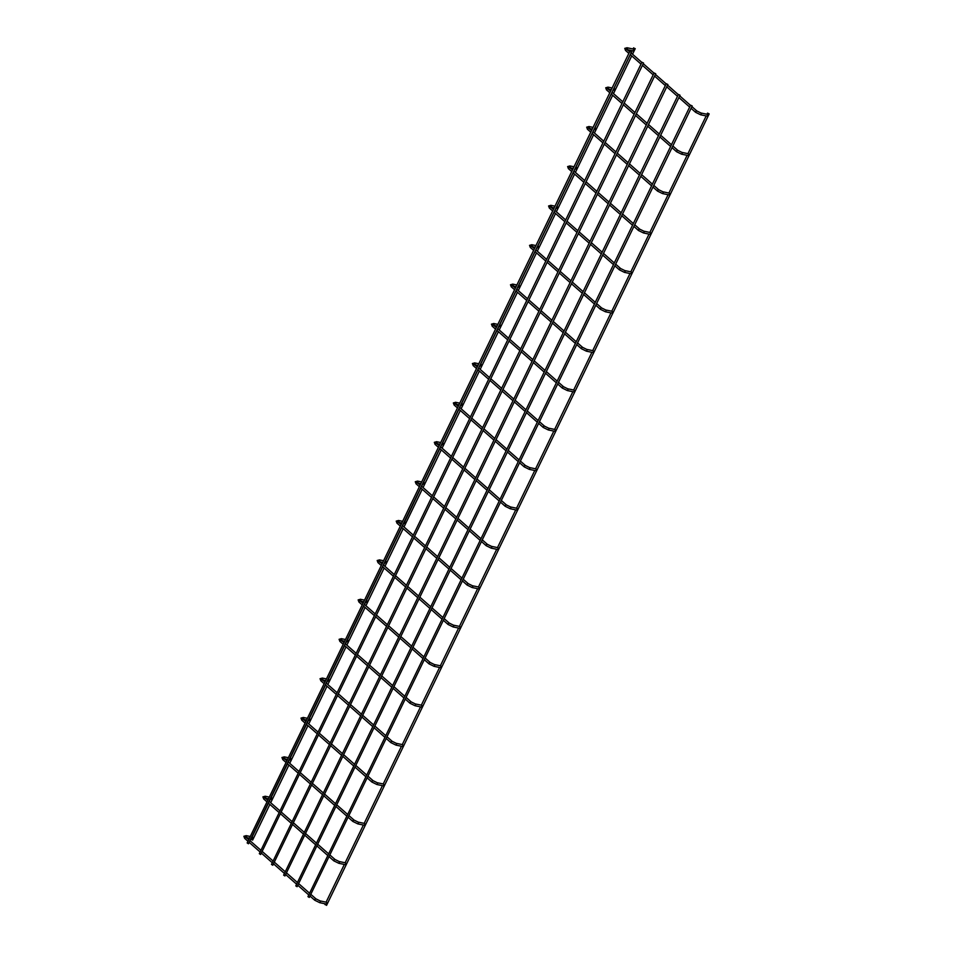 <?xml version="1.0" encoding="UTF-8"?>
<svg xmlns="http://www.w3.org/2000/svg" width="953" height="953" viewBox="0 0 953 953"><rect width="100%" height="100%" fill="white"/><g stroke="black" fill="none" stroke-linecap="round" stroke-linejoin="round"><path stroke-width="1.43" d="M633.018 49.044A0.905 0.608 101.7 0 1 633.233 49.02L627.074 47.757A0.905 0.608 -78.3 0 0 626.824 47.781M633.435 49.127A0.905 0.608 101.7 0 1 632.863 50.807L627.396 49.675M706.959 114.3A0.905 0.608 101.7 0 1 707.174 114.289L701.015 113.014A0.905 0.608 101.7 0 1 700.455 114.694M707.376 114.384A0.905 0.608 101.7 0 1 706.804 116.063L700.658 114.801L695.63 112.323A0.905 0.631 131.4 0 0 695.845 112.43M251.342 838.569L250.996 839.295L252.628 840.081L269.878 804.415M634.901 48.674L633.602 47.853L634.901 48.674M629.754 51.498L247.161 842.94L248.459 843.774L631.386 52.284L629.754 51.498L631.386 52.284M709.175 113.907L707.543 113.109L709.175 113.907L326.569 905.35L325.271 904.528M614.387 88.522A0.905 0.608 101.7 0 1 613.827 90.201L613.136 90.058M687.911 153.695A0.905 0.608 101.7 0 1 688.137 153.683L681.979 152.409A0.905 0.608 101.7 0 1 681.407 154.088M688.328 153.778A0.905 0.608 101.7 0 1 687.768 155.458L681.609 154.195L676.582 151.718A0.905 0.631 131.4 0 0 676.809 151.825M595.339 127.916A0.905 0.608 101.7 0 1 594.779 129.596L594.088 129.453M668.863 193.09A0.905 0.608 101.7 0 1 669.089 193.078L662.931 191.803A0.905 0.608 101.7 0 1 662.371 193.483M669.28 193.185A0.905 0.608 101.7 0 1 668.72 194.853L662.561 193.59L657.546 191.112A0.905 0.631 131.4 0 0 657.761 191.219M576.303 167.311A0.905 0.608 101.7 0 1 575.731 168.991L575.052 168.848L573.992 171.147M649.827 232.484A0.905 0.608 101.7 0 1 650.041 232.472L643.883 231.198A0.905 0.608 101.7 0 1 643.323 232.877M650.244 232.58A0.905 0.608 101.7 0 1 649.672 234.247L643.525 232.985L638.498 230.507A0.905 0.631 131.4 0 0 638.713 230.614M557.255 206.706A0.905 0.608 101.7 0 1 556.695 208.385L556.004 208.242M630.779 271.879A0.905 0.608 101.7 0 1 631.005 271.867L624.846 270.592A0.905 0.608 101.7 0 1 624.275 272.272M631.196 271.974A0.905 0.608 101.7 0 1 630.636 273.642L624.477 272.379L619.45 269.902A0.905 0.631 131.4 0 0 619.676 270.009M538.207 246.1A0.905 0.608 101.7 0 1 537.647 247.78L536.956 247.637M611.731 311.274A0.905 0.608 101.7 0 1 611.957 311.262L605.798 309.999A0.905 0.608 101.7 0 1 605.238 311.667M612.148 311.369A0.905 0.608 101.7 0 1 611.588 313.037L605.429 311.774L600.414 309.296A0.905 0.631 131.4 0 0 600.628 309.403M519.171 285.495A0.905 0.608 101.7 0 1 518.599 287.175L517.908 287.032M610.956 312.906L592.718 350.621A0.905 0.608 101.7 0 1 592.909 350.656L586.75 349.394A0.905 0.608 101.7 0 1 586.19 351.061M593.111 350.764A0.905 0.608 101.7 0 1 592.54 352.431L586.393 351.169L581.366 348.691A0.905 0.631 131.4 0 0 581.58 348.798M500.122 324.89A0.905 0.608 101.7 0 1 499.563 326.569L498.872 326.426M573.646 390.063A0.905 0.608 101.7 0 1 573.861 390.051L567.714 388.788A0.905 0.608 101.7 0 1 567.142 390.456M574.063 390.158A0.905 0.608 101.7 0 1 573.503 391.826L567.345 390.563L562.318 388.085A0.905 0.631 131.4 0 0 562.544 388.193M481.074 364.284A0.905 0.608 101.7 0 1 480.515 365.964L479.824 365.821M554.598 429.458A0.905 0.608 101.7 0 1 554.825 429.446L548.666 428.183A0.905 0.608 101.7 0 1 548.106 429.851M555.015 429.553A0.905 0.608 101.7 0 1 554.455 431.221L548.297 429.958L543.27 427.48A0.905 0.631 131.4 0 0 543.496 427.587M462.038 403.679A0.905 0.608 101.7 0 1 461.466 405.359L460.775 405.216M535.562 468.864A0.905 0.608 101.7 0 1 535.777 468.84L529.618 467.578A0.905 0.608 101.7 0 1 529.058 469.245M535.979 468.947A0.905 0.608 101.7 0 1 535.407 470.627L529.249 469.352L524.233 466.875A0.905 0.631 131.4 0 0 524.448 466.982M442.99 443.074A0.905 0.608 101.7 0 1 442.43 444.753L441.739 444.61M516.514 508.259A0.905 0.608 101.7 0 1 516.729 508.235L510.582 506.972A0.905 0.608 101.7 0 1 510.01 508.64M516.931 508.342A0.905 0.608 101.7 0 1 516.371 510.022L510.212 508.747L505.185 506.269A0.905 0.631 131.4 0 0 505.412 506.377M423.942 482.468A0.905 0.608 101.7 0 1 423.382 484.148L422.691 484.005M497.466 547.653A0.905 0.608 101.7 0 1 497.692 547.63L491.534 546.367A0.905 0.608 101.7 0 1 490.974 548.035M497.883 547.737A0.905 0.608 101.7 0 1 497.323 549.416L491.164 548.142L486.137 545.664A0.905 0.631 131.4 0 0 486.364 545.771M404.489 521.779A0.905 0.608 101.7 0 1 404.703 521.767L420.821 488.007M404.906 521.863A0.905 0.608 101.7 0 1 404.334 523.542L403.643 523.4M478.418 587.048A0.905 0.608 101.7 0 1 478.644 587.024L472.485 585.761A0.905 0.608 101.7 0 1 471.926 587.441M478.847 587.131A0.905 0.608 101.7 0 1 478.275 588.811L472.116 587.536L467.101 585.059A0.905 0.631 131.4 0 0 467.315 585.166M385.858 561.257A0.905 0.608 101.7 0 1 385.298 562.937L384.607 562.794M459.382 626.443A0.905 0.608 101.7 0 1 459.596 626.419L453.449 625.156A0.905 0.608 101.7 0 1 452.878 626.836M459.799 626.526A0.905 0.608 101.7 0 1 459.239 628.206L453.08 626.931L448.053 624.453A0.905 0.631 131.4 0 0 448.279 624.56M366.81 600.652A0.905 0.608 101.7 0 1 366.25 602.332L365.559 602.189M440.334 665.837A0.905 0.608 101.7 0 1 440.56 665.813L434.401 664.551A0.905 0.608 101.7 0 1 433.829 666.23M440.751 665.921A0.905 0.608 101.7 0 1 440.191 667.6L434.032 666.326L429.005 663.848A0.905 0.631 131.4 0 0 429.231 663.955M363.689 606.191L347.38 639.916A0.905 0.608 101.7 0 1 347.571 639.951L347.333 639.904M347.774 640.047A0.905 0.608 101.7 0 1 347.202 641.726L346.511 641.583M421.286 705.232A0.905 0.608 101.7 0 1 421.512 705.208L415.353 703.945A0.905 0.608 101.7 0 1 414.793 705.625M421.714 705.315A0.905 0.608 101.7 0 1 421.143 706.995L414.984 705.72L409.969 703.243A0.905 0.631 131.4 0 0 410.183 703.35M328.725 679.441A0.905 0.608 101.7 0 1 328.166 681.121L327.475 680.978M402.249 744.627A0.905 0.608 101.7 0 1 402.464 744.615L396.305 743.34A0.905 0.608 101.7 0 1 395.745 745.02M402.666 744.71A0.905 0.608 101.7 0 1 402.106 746.39L395.948 745.115L390.921 742.637A0.905 0.631 131.4 0 0 391.135 742.744M309.677 718.836A0.905 0.608 101.7 0 1 309.117 720.516L308.427 720.373M383.201 784.021A0.905 0.608 101.7 0 1 383.428 784.009L377.269 782.735A0.905 0.608 101.7 0 1 376.697 784.414M383.618 784.105A0.905 0.608 101.7 0 1 383.058 785.784L376.9 784.51L371.873 782.032A0.905 0.631 131.4 0 0 372.099 782.139M290.641 758.231A0.905 0.608 101.7 0 1 290.069 759.91L289.378 759.767M364.153 823.416A0.905 0.608 101.7 0 1 364.38 823.404L358.221 822.129A0.905 0.608 101.7 0 1 357.661 823.809M364.582 823.499A0.905 0.608 101.7 0 1 364.01 825.179L357.851 823.904L352.836 821.426A0.905 0.631 131.4 0 0 353.051 821.534M271.593 797.625A0.905 0.608 101.7 0 1 271.033 799.305L270.342 799.162M345.117 862.81A0.905 0.608 101.7 0 1 345.331 862.799L339.173 861.524A0.905 0.608 101.7 0 1 338.613 863.204M345.534 862.894A0.905 0.608 101.7 0 1 344.962 864.574L338.815 863.299L333.788 860.833A0.905 0.631 131.4 0 0 334.003 860.94M252.545 837.02A0.905 0.608 101.7 0 1 251.985 838.7L251.294 838.557M326.069 902.205A0.905 0.608 101.7 0 1 326.295 902.193L320.137 900.919A0.905 0.608 101.7 0 1 319.565 902.598M326.486 902.288A0.905 0.608 101.7 0 1 325.926 903.968L319.767 902.694L314.74 900.228A0.905 0.631 131.4 0 0 314.966 900.335M641.917 62.231L259.323 853.674L260.622 854.507L643.549 63.017L641.917 62.231L643.549 63.017M654.08 72.964L271.474 864.419L272.784 865.241L655.712 73.762L654.08 72.964L655.712 73.762M666.242 83.697L283.637 875.152L284.947 875.974L667.874 84.495L666.242 83.697L667.874 84.495M678.405 94.43L295.799 885.885L297.11 886.707L680.037 95.229L678.405 94.43L680.037 95.229M690.568 105.175L307.962 896.618L309.272 897.44L692.2 105.962L690.568 105.175L692.2 105.962M627.11 49.425A0.905 0.608 -78.3 0 0 627.074 47.757L624.751 48.389L625.585 50.497A0.905 0.631 131.4 0 0 625.799 50.604M626.919 49.33A0.905 0.631 131.4 0 0 625.513 49.675A0.905 0.631 131.4 0 0 625.585 50.497L628.849 53.38M696.953 111.132A0.905 0.631 131.4 0 0 695.63 112.323L691.068 108.297M700.824 113.026A0.905 0.608 101.7 0 1 701.015 113.014L696.834 110.965L691.89 106.593M608.062 88.82A0.905 0.608 -78.3 0 0 607.776 87.176M607.871 88.736A0.905 0.631 131.4 0 0 606.477 89.07A0.905 0.631 131.4 0 0 606.751 89.999M677.905 150.526A0.905 0.631 131.4 0 0 676.582 151.718L672.02 147.691M681.776 152.42A0.905 0.608 101.7 0 1 681.979 152.409L677.786 150.36L672.842 145.988M589.025 128.214A0.905 0.608 -78.3 0 0 588.728 126.57M588.823 128.131A0.905 0.631 131.4 0 0 587.429 128.464A0.905 0.631 131.4 0 0 587.715 129.394M658.868 189.921A0.905 0.631 131.4 0 0 657.546 191.112L652.984 187.086M662.74 191.815A0.905 0.608 101.7 0 1 662.931 191.803L658.737 189.754L653.806 185.394M569.977 167.609A0.905 0.608 -78.3 0 0 569.691 165.965M569.787 167.525A0.905 0.631 131.4 0 0 568.381 167.859A0.905 0.631 131.4 0 0 568.667 168.788M639.82 229.316A0.905 0.631 131.4 0 0 638.498 230.507L633.936 226.48M643.692 231.21A0.905 0.608 101.7 0 1 643.883 231.198L639.701 229.149L634.758 224.789M550.929 207.004A0.905 0.608 -78.3 0 0 550.643 205.36M550.739 206.92A0.905 0.631 131.4 0 0 549.345 207.254A0.905 0.631 131.4 0 0 549.619 208.183M620.772 268.71A0.905 0.631 131.4 0 0 619.45 269.902L614.888 265.875M624.644 270.604A0.905 0.608 101.7 0 1 624.846 270.592L620.653 268.543L615.709 264.184M531.893 246.398A0.905 0.608 -78.3 0 0 531.595 244.754M531.691 246.315A0.905 0.631 131.4 0 0 530.297 246.648A0.905 0.631 131.4 0 0 530.583 247.577M601.736 308.105A0.905 0.631 131.4 0 0 600.414 309.296L595.851 305.27M605.608 309.999A0.905 0.608 101.7 0 1 605.798 309.999L601.605 307.938L596.673 303.578M512.845 285.793A0.905 0.608 -78.3 0 0 512.547 284.149M512.654 285.709A0.905 0.631 131.4 0 0 511.249 286.043A0.905 0.631 131.4 0 0 511.535 286.972M582.688 347.5A0.905 0.631 131.4 0 0 581.366 348.691L576.803 344.664M586.56 349.394A0.905 0.608 101.7 0 1 586.75 349.394L582.569 347.333L577.625 342.973M493.797 325.187A0.905 0.608 -78.3 0 0 493.511 323.543M493.606 325.104A0.905 0.631 131.4 0 0 492.201 325.438A0.905 0.631 131.4 0 0 492.487 326.367M563.64 386.894A0.905 0.631 131.4 0 0 562.318 388.085L557.755 384.059M567.511 388.788A0.905 0.608 101.7 0 1 567.714 388.788L563.521 386.727L558.577 382.367M474.761 364.582A0.905 0.608 -78.3 0 0 474.463 362.938M474.558 364.499A0.905 0.631 131.4 0 0 473.164 364.832A0.905 0.631 131.4 0 0 473.45 365.761M544.592 426.289A0.905 0.631 131.4 0 0 543.27 427.48L538.719 423.454M548.475 428.183A0.905 0.608 101.7 0 1 548.666 428.183L544.473 426.122L539.541 421.762M455.713 403.977A0.905 0.608 -78.3 0 0 455.415 402.333M455.522 403.893A0.905 0.631 131.4 0 0 454.116 404.227A0.905 0.631 131.4 0 0 454.402 405.156M525.556 465.683A0.905 0.631 131.4 0 0 524.233 466.875L519.671 462.848M529.427 467.578A0.905 0.608 101.7 0 1 529.618 467.578L525.437 465.517L520.493 461.157M436.665 443.371A0.905 0.608 -78.3 0 0 436.379 441.727M436.474 443.288A0.905 0.631 131.4 0 0 435.068 443.621A0.905 0.631 131.4 0 0 435.354 444.551M506.508 505.078A0.905 0.631 131.4 0 0 505.185 506.269L500.623 502.243M510.379 506.972A0.905 0.608 101.7 0 1 510.582 506.972L506.388 504.911L501.445 500.551M417.628 482.766A0.905 0.608 -78.3 0 0 417.331 481.134M417.426 482.683A0.905 0.631 131.4 0 0 416.032 483.016A0.905 0.631 131.4 0 0 416.318 483.945M487.459 544.473A0.905 0.631 131.4 0 0 486.137 545.664L481.587 541.638M491.331 546.367A0.905 0.608 101.7 0 1 491.534 546.367L487.34 544.306L482.397 539.946M398.58 522.161A0.905 0.608 -78.3 0 0 398.283 520.529M398.39 522.077A0.905 0.631 131.4 0 0 396.984 522.411A0.905 0.631 131.4 0 0 397.27 523.34M468.423 583.867A0.905 0.631 131.4 0 0 467.101 585.059L462.539 581.032M472.295 585.761A0.905 0.608 101.7 0 1 472.485 585.761L468.304 583.701L463.361 579.341M379.532 561.555A0.905 0.608 -78.3 0 0 379.246 559.923M379.342 561.472A0.905 0.631 131.4 0 0 377.936 561.805A0.905 0.631 131.4 0 0 378.222 562.735M449.375 623.262A0.905 0.631 131.4 0 0 448.053 624.453L443.49 620.427M453.247 625.156A0.905 0.608 101.7 0 1 453.449 625.156L449.256 623.095L444.312 618.735M360.496 600.95A0.905 0.608 -78.3 0 0 360.198 599.318M360.294 600.866A0.905 0.631 131.4 0 0 358.9 601.2A0.905 0.631 131.4 0 0 359.186 602.129M430.327 662.657A0.905 0.631 131.4 0 0 429.005 663.848L424.454 659.821M434.199 664.551A0.905 0.608 101.7 0 1 434.401 664.551L430.208 662.49L425.264 658.13M341.448 640.345A0.905 0.608 -78.3 0 0 341.15 638.713M341.245 640.261A0.905 0.631 131.4 0 0 339.852 640.595A0.905 0.631 131.4 0 0 340.138 641.524M411.291 702.051A0.905 0.631 131.4 0 0 409.969 703.243L405.406 699.216M415.163 703.945A0.905 0.608 101.7 0 1 415.353 703.945L411.172 701.885L406.228 697.525M322.4 679.739A0.905 0.608 -78.3 0 0 322.114 678.107M322.209 679.656A0.905 0.631 131.4 0 0 320.804 679.989A0.905 0.631 131.4 0 0 321.09 680.918M392.243 741.446A0.905 0.631 131.4 0 0 390.921 742.637L386.358 738.611M396.114 743.34A0.905 0.608 101.7 0 1 396.305 743.34L392.124 741.279L387.18 736.919M303.352 719.134A0.905 0.608 -78.3 0 0 303.066 717.502M303.161 719.05A0.905 0.631 131.4 0 0 301.767 719.384A0.905 0.631 131.4 0 0 302.041 720.313M373.195 780.852A0.905 0.631 131.4 0 0 371.873 782.032L367.31 778.017M377.066 782.747A0.905 0.608 101.7 0 1 377.269 782.735L373.076 780.674L368.132 776.314M284.316 758.528A0.905 0.608 -78.3 0 0 284.018 756.896M284.113 758.445A0.905 0.631 131.4 0 0 282.779 759.601A0.905 0.631 131.4 0 0 283.005 759.708M354.159 820.247A0.905 0.631 131.4 0 0 352.836 821.426L348.274 817.412M358.03 822.141A0.905 0.608 101.7 0 1 358.221 822.129L354.028 820.068L349.096 815.708M265.268 797.923A0.905 0.608 -78.3 0 0 264.982 796.291M265.077 797.84A0.905 0.631 131.4 0 0 263.671 798.185A0.905 0.631 131.4 0 0 263.957 799.102M335.111 859.642A0.905 0.631 131.4 0 0 333.788 860.833L329.226 856.807M338.982 861.536A0.905 0.608 101.7 0 1 339.173 861.524L334.991 859.463L330.048 855.103M246.219 837.318A0.905 0.608 -78.3 0 0 245.934 835.686M246.029 837.234A0.905 0.631 131.4 0 0 244.695 838.39A0.905 0.631 131.4 0 0 244.909 838.497M316.062 899.036A0.905 0.631 131.4 0 0 314.74 900.228L310.178 896.201M319.934 900.93A0.905 0.608 101.7 0 1 320.137 900.919L315.943 898.858L311 894.498M626.395 49.175L629.671 51.676M630.267 54.619L641.012 64.113M642.429 65.364L653.174 74.846M654.58 76.097L665.337 85.579M666.743 86.83L677.5 96.313M678.905 97.563L689.65 107.046M690.472 105.354L679.727 95.86M678.31 94.621L667.565 85.127M666.159 83.888L655.402 74.394M653.996 73.143L643.239 63.66M641.834 62.41L631.089 52.927M270.7 802.712L288.926 765.021M289.736 763.317L307.962 725.626M308.784 723.923L327.01 686.231M327.832 684.528L346.058 646.837M346.868 645.133L365.094 607.442M365.916 605.739L384.142 568.048M384.964 566.344L403.19 528.653M404.012 526.949L422.227 489.258M423.049 487.555L441.275 449.864M442.097 448.16L460.323 410.469M461.145 408.766L479.359 371.074M480.181 369.371L498.407 331.68M499.229 329.976L517.455 292.273M518.277 290.582L536.491 252.879M537.313 251.187L555.539 213.484M556.361 211.792L574.588 174.089M575.409 172.398L593.624 134.695M594.446 133.003L612.672 95.3M613.494 93.608L631.72 55.905M632.542 54.214L635.234 48.639M252.164 836.889L268.46 803.165L279.169 812.611M269.282 801.473L270.39 799.174M271.212 797.494L287.508 763.77M288.33 762.078L289.438 759.779M290.248 758.1L306.556 724.375M318.076 732.13L307.331 722.648L308.486 720.385M309.296 718.705L325.592 684.981L336.302 694.427M326.414 683.289L327.522 680.99M328.344 679.31L344.641 645.586M345.462 643.894L346.57 641.595M364.511 604.5L365.618 602.201M366.428 600.521L382.725 566.797M383.547 565.105L384.655 562.806M385.477 561.114L401.773 527.402M402.595 525.699L403.703 523.411M421.643 486.304L422.751 484.017M423.561 482.325L439.857 448.613M440.679 446.909L441.787 444.622M442.609 442.931L458.905 409.218M459.727 407.515L460.835 405.228M461.645 403.536L477.953 369.824M478.775 368.12L479.883 365.833M480.693 364.141L496.989 330.429M497.811 328.725L498.919 326.438M499.741 324.747L516.038 291.034M516.86 289.331L517.967 287.044M518.777 285.352L535.086 251.64M546.605 259.395L535.86 249.9L537.015 247.649M537.826 245.957L554.122 212.245L564.831 221.692M554.944 210.542L556.052 208.254M556.874 206.563L573.17 172.85M575.922 167.168L592.218 133.456M593.04 131.752L594.148 129.465M594.958 127.773L611.266 94.061M612.076 92.358L613.184 90.07M614.006 88.379L630.302 54.666M631.124 52.963L632.232 50.676M633.054 48.984L633.602 47.853M324.937 904.564L325.283 903.837M326.105 902.146L344.331 864.442M345.153 862.751L363.379 825.048M364.189 823.356L382.427 785.653M383.237 783.962L401.463 746.259M402.285 744.567L420.511 706.864M421.321 705.172L439.559 667.469M440.369 665.778L458.596 628.075M459.417 626.383L477.644 588.68M478.454 586.988L496.692 549.285M497.502 547.594L515.728 509.891M516.55 508.199L534.776 470.496M535.586 468.805L553.824 431.09M554.634 429.41L572.86 391.695M573.682 390.015L591.908 352.3M611.766 311.226L629.993 273.511M630.815 271.831L649.041 234.116M649.851 232.437L668.089 194.722M668.899 193.042L687.125 155.327M687.947 153.647L706.173 115.932M706.995 114.253L707.543 113.109M611.302 89.677L608.348 89.07M609.801 92.775L606.537 89.892L605.715 87.783L608.038 87.152L612.112 87.986M607.347 88.569L610.623 91.071M611.218 94.013L621.964 103.508M623.381 104.759L634.126 114.241M635.544 115.492L646.289 124.974M647.706 126.225L658.452 135.707M659.869 136.958L670.614 146.44M671.436 144.749L660.679 135.255M659.273 134.016L648.528 124.521M647.111 123.282L636.366 113.788M634.948 112.537L624.203 103.055M622.785 101.804L612.04 92.322M592.254 129.072L589.311 128.464M590.765 132.169L587.489 129.286L586.667 127.178L588.99 126.546L593.076 127.38M588.299 127.964L591.587 130.466M592.17 133.42L602.927 142.902M604.333 144.153L615.078 153.636M616.496 154.886L627.241 164.369M628.658 165.619L639.403 175.102M640.821 176.353L651.566 185.835M652.388 184.143L641.643 174.649M640.225 173.41L629.48 163.916M628.063 162.677L617.318 153.183M615.9 151.944L605.155 142.45M603.737 141.199L592.992 131.717M573.218 168.467L570.263 167.859M571.717 171.564L568.453 168.681L567.619 166.572L569.942 165.941L574.028 166.775M569.263 167.359L572.539 169.86M573.134 172.815L583.879 182.297M585.297 183.548L596.042 193.03M597.448 194.281L608.205 203.763M609.61 205.014L620.367 214.496M621.773 215.747L632.518 225.23M633.34 223.538L622.595 214.044M621.177 212.805L610.432 203.311M609.027 202.072L598.27 192.577M596.864 191.339L586.107 181.844M584.701 180.593L573.956 171.111M554.169 207.861L551.215 207.254M552.669 210.958L549.404 208.076L548.583 205.967L550.905 205.336L554.98 206.17M550.215 206.753L553.49 209.255M566.249 222.942L576.994 232.425M578.411 233.676L589.157 243.158M590.574 244.409L601.319 253.891M602.725 255.142L613.482 264.624M614.304 262.933L603.547 253.45M602.141 252.2L591.384 242.705M589.978 241.466L579.233 231.972M577.816 230.733L567.071 221.239M565.653 219.988L554.908 210.506M535.121 247.256L532.179 246.648M533.632 250.353L530.356 247.47L529.534 245.362L531.857 244.73L535.943 245.576M531.166 246.148L534.442 248.65M535.038 251.604L545.783 261.086M547.201 262.337L557.946 271.819M559.363 273.07L570.108 282.553M571.526 283.803L582.271 293.286M583.689 294.537L594.434 304.019M595.256 302.327L584.511 292.845M583.093 291.594L572.348 282.1M570.93 280.861L560.185 271.367M558.768 270.128L548.023 260.634M516.085 286.65L513.131 286.043M514.584 289.748L511.32 286.865L510.486 284.756L512.809 284.125L516.895 284.971M512.118 285.543L515.406 288.044M516.002 290.999L526.747 300.481M528.153 301.732L538.91 311.214M540.315 312.465L551.072 321.947M552.478 323.198L563.223 332.68M564.641 333.931L575.386 343.414M576.208 341.722L565.463 332.24M564.045 330.989L553.3 321.495M551.882 320.256L541.137 310.761M539.732 309.522L528.975 300.028M527.569 298.789L516.812 289.295M497.037 326.045L494.083 325.438M495.536 329.142L492.272 326.26L491.45 324.151L493.773 323.52L497.847 324.365M493.082 324.937L496.358 327.439M496.954 330.393L507.699 339.876M509.116 341.126L519.861 350.609M521.279 351.86L532.024 361.342M533.442 362.593L544.187 372.075M545.592 373.326L556.349 382.808M557.171 381.117L546.414 371.634M545.009 370.383L534.252 360.901M532.846 359.65L522.101 350.156M520.683 348.917L509.938 339.423M508.521 338.184L497.776 328.69M477.989 365.44L475.047 364.832M476.5 368.537L473.224 365.654L472.402 363.546L474.725 362.914L478.811 363.76M474.034 364.332L477.31 366.845M477.906 369.788L488.651 379.27M490.068 380.521L500.813 390.003M502.231 391.254L512.976 400.736M514.394 401.987L525.139 411.47M526.556 412.72L537.301 422.203M538.123 420.511L527.378 411.029M525.961 409.778L515.216 400.296M513.798 399.045L503.053 389.551M501.635 388.312L490.89 378.817M489.473 377.579L478.728 368.084M458.953 404.834L455.999 404.227M457.452 407.932L454.176 405.049L453.354 402.94L455.677 402.309L459.763 403.155M454.986 403.727L458.274 406.24M458.869 409.182L469.615 418.665M471.02 419.916L481.777 429.398M483.183 430.649L493.94 440.131M495.346 441.382L506.091 450.864M507.508 452.115L518.253 461.609M519.075 459.906L508.33 450.424M506.913 449.173L496.168 439.69M494.75 438.44L484.005 428.945M482.599 427.706L471.842 418.212M470.437 416.973L459.68 407.479M439.905 444.229L436.95 443.621M438.404 447.326L435.14 444.443L434.318 442.335L436.641 441.704L440.715 442.549M435.95 443.121L439.226 445.635M439.821 448.577L450.566 458.059M451.984 459.31L462.729 468.793M464.147 470.043L474.892 479.526M476.309 480.777L487.054 490.259M488.46 491.51L499.217 501.004M500.039 499.301L489.282 489.818M487.876 488.567L477.119 479.085M475.714 477.834L464.957 468.352M463.551 467.101L452.806 457.607M451.388 456.368L440.643 446.874M420.857 483.624L417.914 483.016M419.368 486.721L416.092 483.838L415.27 481.73L417.593 481.098L421.679 481.944M416.902 482.516L420.178 485.029M420.773 487.972L431.518 497.454M432.936 498.705L443.681 508.187M445.099 509.438L455.844 518.92M457.261 520.171L468.006 529.654M469.424 530.904L480.169 540.399M480.991 538.695L470.246 529.213M468.828 527.962L458.083 518.48M456.666 517.229L445.921 507.746M444.503 506.496L433.758 497.001M432.34 495.763L421.595 486.268M401.809 523.018L398.866 522.411M400.32 526.116L397.044 523.233L396.222 521.124L398.545 520.493L402.631 521.339M397.854 521.91L401.142 524.424M401.725 527.366L412.482 536.849M413.888 538.1L424.645 547.582M426.051 548.833L436.796 558.315M438.213 559.566L448.958 569.06M450.376 570.299L461.121 579.793M461.943 578.09L451.198 568.607M449.78 567.357L439.035 557.874M437.618 556.623L426.873 547.141M425.455 545.89L414.71 536.396M413.304 535.157L402.547 525.663M382.772 562.413L379.818 561.805M381.271 565.51L378.007 562.627L377.174 560.519L379.508 559.887L383.582 560.733M378.817 561.305L382.093 563.819M382.689 566.761L393.434 576.243M394.852 577.494L405.597 586.977M407.014 588.227L417.759 597.71M419.165 598.961L429.922 608.455M431.328 609.694L442.085 619.188M442.895 617.484L432.15 608.002M430.744 606.751L419.987 597.269M418.581 596.018L407.824 586.536M406.419 585.285L395.674 575.803M394.256 574.552L383.511 565.058M363.724 601.808L360.77 601.2M362.223 604.905L358.959 602.022L358.137 599.913L360.46 599.282L364.546 600.128M359.769 600.7L363.045 603.213M363.641 606.156L374.386 615.638M375.804 616.889L386.549 626.371M387.966 627.622L398.711 637.104M400.129 638.355L410.874 647.849M412.292 649.088L423.037 658.583M423.859 656.879L413.114 647.397M411.696 646.146L400.951 636.664M399.533 635.413L388.788 625.93M387.371 624.68L376.626 615.197M375.208 613.946L364.463 604.452M344.676 641.202L341.734 640.595M343.187 644.299L339.911 641.417L339.089 639.308L341.412 638.677L345.498 639.523M340.721 640.094L344.009 642.608M344.593 645.55L355.35 655.033M356.756 656.283L367.513 665.766M368.918 667.017L379.663 676.511M381.081 677.75L391.826 687.244M393.244 688.483L403.989 697.977M404.811 696.274L394.065 686.791M392.648 685.541L381.903 676.058M380.485 674.807L369.74 665.325M368.323 664.074L357.578 654.592M356.172 653.341L345.415 643.847M325.64 680.597L322.686 679.989M324.139 683.694L320.875 680.811L320.041 678.703L322.364 678.071L326.45 678.917M321.685 679.501L324.961 682.003M337.719 695.678L348.464 705.16M349.882 706.411L360.627 715.906M362.033 717.144L372.79 726.639M374.195 727.878L384.952 737.372M385.762 735.668L375.017 726.186M373.612 724.935L362.855 715.453M361.449 714.202L350.692 704.72M349.286 703.469L338.541 693.987M337.124 692.736L326.379 683.253M306.592 719.991L303.638 719.384M305.091 723.089L301.827 720.206L301.005 718.097L303.328 717.466L307.402 718.312M302.637 718.896L305.913 721.397M306.509 724.34L317.254 733.822M318.671 735.073L329.416 744.567M330.834 745.806L341.579 755.3M342.997 756.539L353.742 766.033M355.159 767.272L365.904 776.766M366.726 775.063L355.969 765.581M354.564 764.33L343.819 754.847M342.401 753.597L331.656 744.114M330.238 742.863L319.493 733.381M287.544 759.386L284.602 758.779M286.055 762.483L282.779 759.601L281.957 757.492L284.28 756.861L288.366 757.706M283.589 758.29L286.877 760.792M287.461 763.734L298.218 773.217M299.623 774.467L310.38 783.962M311.786 785.201L322.531 794.695M323.949 795.934L334.694 805.428M336.111 806.667L346.856 816.161M347.678 814.458L336.933 804.975M335.516 803.724L324.77 794.242M323.353 792.991L312.608 783.509M311.19 782.258L300.445 772.776M299.039 771.525L288.282 762.043M268.508 798.781L265.553 798.173M267.007 801.878L263.743 798.995L262.909 796.887L265.232 796.255L269.318 797.101M264.553 797.685L267.829 800.186M280.587 813.862L291.332 823.356M292.738 824.595L303.495 834.089M304.9 835.328L315.657 844.823M317.063 846.061L327.808 855.556M328.63 853.852L317.885 844.37M316.467 843.119L305.722 833.637M304.317 832.386L293.56 822.904M292.154 821.653L281.397 812.17M279.991 810.92L269.246 801.437M249.46 838.187L246.505 837.568M247.959 841.273L244.695 838.39L243.873 836.281L246.196 835.65L250.27 836.496M245.505 837.079L248.781 839.581M249.376 842.523L260.121 852.018M261.539 853.257L272.284 862.751M273.702 863.99L284.447 873.484M285.864 874.723L296.609 884.217M298.027 885.468L308.772 894.95M309.594 893.247L298.837 883.765M297.431 882.514L286.686 873.031M285.269 871.781L274.524 862.298M273.106 861.047L262.361 851.565M260.943 850.314L250.198 840.832"/></g></svg>
